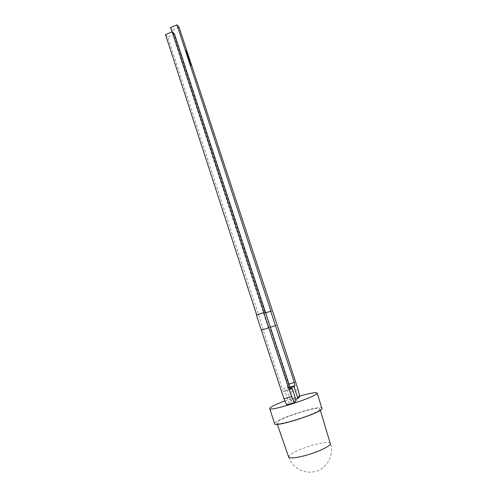 <?xml version="1.0" encoding="UTF-8"?>
<svg xmlns="http://www.w3.org/2000/svg" width="497" height="497" viewBox="0 0 497 497"><rect width="100%" height="100%" fill="white"/><g stroke="black" fill="none" stroke-linecap="round" stroke-linejoin="round"><path stroke-width="0.37" stroke-dasharray="2.48 1.86" d="M319.807 409.416C318.291 413.516 276.4 426.724 276.848 422.99L277.152 422.257C280.488 417.722 319.608 405.49 319.919 408.913L319.807 409.416M330.486 443.336C328.927 441.678 322.795 442.342 312.079 445.331C299.766 449.139 292.031 452.724 288.869 456.084M322.155 408.211C321.839 404.415 278.761 417.878 274.971 422.91L274.63 423.742M295.727 399.253L290.683 400.793L292.547 398.799L291.006 391.884L269.921 327.386L276.885 325.113L269.921 327.386M299.685 396.612L292.547 398.799M296.162 400.588L288.776 402.843L286.775 404.987M299.573 396.121L284.924 400.942M290.739 388.822L284.806 390.654L288.776 402.843M263.05 329.623L270.38 327.231L263.05 329.623L282.352 388.927C282.992 390.766 283.489 391.636 283.843 391.549L284.806 390.654M165.52 34.604L167.837 37.113L263.335 329.536M264.056 312.495L256.682 314.943M265.746 312.159L258.465 314.57M265.466 312.215L258.173 314.632M174.584 34.305L167.837 37.113M268.361 327.896L270.38 327.237L268.361 327.896L171.968 31.92M179.094 27.323L172.689 29.994L170.539 27.552M270.94 311.122L263.932 313.439M272.207 310.867L265.274 313.166L172.689 29.994M272.462 310.818L265.274 313.166M265.938 312.743L263.658 313.495M270.175 327.306L265.535 313.11M290.223 387.766L286.775 388.828L290.683 400.793M298.101 389.704L291.006 391.884M268.628 327.809L287.179 384.616L288.962 384.063M290.024 387.256L287.695 387.977L286.775 388.828M287.695 387.977L287.179 384.616M186.437 52.086L185.872 50.781L186.568 52.036M186.518 52.725L186.332 52.129L186.648 52.676M186.599 52.632L186.375 52.222L186.729 52.583M186.679 53.291L186.984 53.862L186.81 53.241M187.04 54.397L187.437 55.242L187.17 54.341M187.164 54.726L187.394 55.142L187.406 54.602M187.388 55.459L187.68 55.925L187.518 55.409M187.854 56.639L187.518 55.844L187.984 56.59M188.307 57.795L187.804 56.757L188.438 57.745M187.965 57.317L187.854 56.851L188.077 57.273M188.562 58.565L188.046 57.633L188.692 58.516M188.779 59.23L188.587 58.702L188.91 59.174M188.941 60.187L188.674 59.305L189.208 60.081M189.531 61.498L189.152 60.914L189.643 61.454M189.984 63.032L189.866 62.547M189.817 62.523L189.705 62.063M189.543 62.019L189.91 62.622M189.798 62.665L190.04 63.082M190.376 64.225L190.345 63.672M190.214 63.722L190.102 63.262M189.935 63.218L190.301 63.821M190.196 63.864L190.432 64.275M190.773 65.424L190.655 64.945M190.606 64.921L190.494 64.461M190.332 64.417L190.68 64.995M190.587 65.064L190.823 65.474M283.843 391.549L291.167 389.288M289.801 386.623L282.352 388.927M277.301 424.295L276.848 422.99M288.651 457.01C292.317 468.304 305.543 474.97 316.546 471.038C327.585 467.596 334.152 454.531 330.499 443.361M320.323 410.23L319.919 408.913M287.751 387.884L290 387.188"/><path stroke-width="0.75" d="M288.869 456.084L288.651 457.01C289.95 458.694 296.013 458.054 306.835 455.09C318.31 451.816 329.66 446.418 330.43 443.989L320.323 410.23M288.651 457.01L277.301 424.295M284.924 400.942C276.966 403.893 272.027 406.186 270.107 407.807L269.728 408.522L274.63 423.742C274.17 427.855 320.484 413.231 322.037 408.745L317.123 393.028C315.974 392.083 310.122 393.115 299.573 396.121M269.728 408.522C269.076 412.007 315.222 397.345 316.98 393.487L317.123 393.028M190.575 64.237L190.065 63.162L190.575 64.256M189.388 60.634L189.04 60.038L189.388 60.634M188.748 58.683L188.91 59.174L188.73 58.696M188.003 56.726L188.438 57.745L187.934 56.751M187.642 55.664L187.487 55.248L187.667 55.67M186.766 52.868L186.462 52.073L186.766 52.868M270.679 311.172L294.323 382.398L294.926 385.666L294.013 386.591L297.945 398.575L299.685 396.612L298.101 389.704L277.133 325.032L179.094 27.323L176.994 24.85L270.94 311.122L265.938 312.743M186.537 51.943L186.002 50.731L186.493 51.955M187.071 53.8L186.748 52.955L187.071 53.8M187.214 54.39L187.568 55.186L187.214 54.39M187.996 56.391L187.649 55.788L187.978 56.397M188.5 57.932L188.692 58.516L188.5 57.932M189.177 59.988L188.804 59.249L189.133 60M189.475 61.056L189.692 61.684L189.444 61.069M190.966 65.436L190.463 64.361L190.966 65.436M297.945 398.575L295.727 399.253M292.168 388.381L296.162 400.588L294.299 402.694L286.775 404.987L283.973 398.867L256.384 315.005L264.056 312.495L172.329 31.771L174.584 34.305L289.801 386.623C290.441 388.461 290.931 389.344 291.267 389.257L292.168 388.381L290.739 388.822M294.299 402.694L291.522 396.556L283.973 398.867M275.661 325.51L270.648 327.144M291.522 396.556L263.77 312.557M256.669 314.905L165.52 34.604L172.329 31.771M269.014 327.672L261.608 330.095M268.734 327.765L261.316 330.188M275.413 325.591L270.38 327.237M176.994 24.85L170.539 27.552L171.968 31.92M294.013 386.591L290.223 387.766M186.537 52.179L186.773 52.788L186.537 52.179M187.288 54.471L187.524 55.086L187.288 54.471M188.121 57.335L187.978 56.801L188.121 57.335M288.962 384.063L294.323 382.398M294.87 385.759L290.024 387.256M290 387.188L294.926 385.666"/></g></svg>
